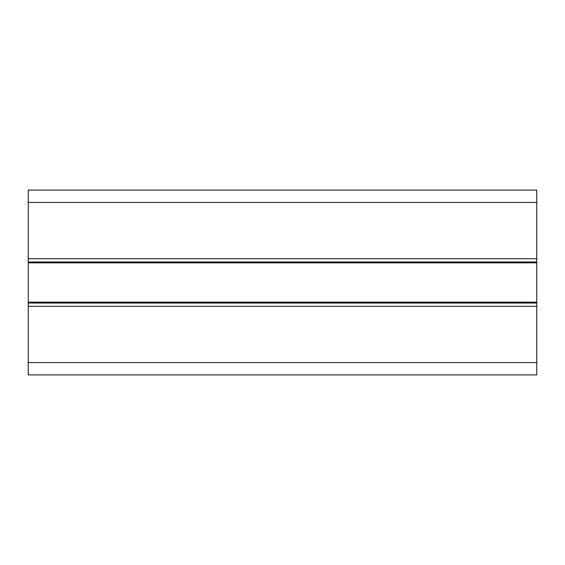<?xml version="1.0" encoding="UTF-8"?>
<svg xmlns="http://www.w3.org/2000/svg" width="565" height="565" viewBox="0 0 565 565"><rect width="100%" height="100%" fill="white"/><g stroke="black" fill="none" stroke-linecap="round" stroke-linejoin="round"><path stroke-width="0.85" d="M536.75 202.425L536.75 190.108L28.25 190.108L28.25 202.425L536.75 202.425L536.75 258.685L28.25 258.685L28.25 202.425M536.75 306.315L28.25 306.315L28.25 374.892L536.75 374.892L536.75 258.685M28.25 306.315L28.25 302.148L536.75 302.148M536.75 261.969L28.25 261.969L28.25 302.148M28.25 261.969L28.25 258.685M28.25 262.852L536.75 262.852M536.75 303.031L28.25 303.031M28.25 362.575L536.75 362.575"/></g></svg>

